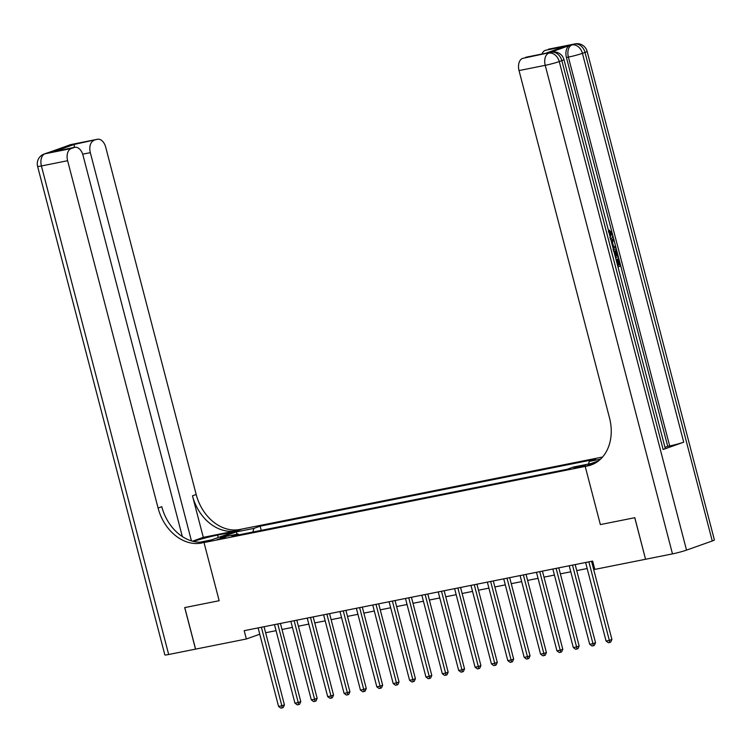 <?xml version="1.0" encoding="UTF-8"?>
<svg xmlns="http://www.w3.org/2000/svg" width="752" height="752" viewBox="0 0 752 752"><rect width="100%" height="100%" fill="white"/><g stroke="black" fill="none" stroke-linecap="round" stroke-linejoin="round"><path stroke-width="1.13" d="M217.065 539.551L225.694 536.994L217.065 539.551M602.559 457.037L239.747 529.493A43.033 33.257 70.4 0 1 196.178 494.496L105.712 147.195A10.331 6.514 78.7 0 0 97.516 139.252A10.331 6.514 78.7 0 0 96.942 139.411L70.744 144.647L44.998 153.793L71.196 148.558L74.232 147.477L54.586 151.406L74.251 144.422L74.213 147.439M645.564 559.262L634.81 517.705L600.359 524.586L634.744 517.714L645.564 559.262L594.804 569.396L592.642 561.086L244.193 630.684L246.355 638.993L259.76 634.227M585.235 465.009L573.992 468.064L578.843 467.274L585.235 465.009L585.376 465.573M71.196 148.558A10.331 6.514 78.7 0 0 67.614 160.721L41.416 165.957L168.674 654.503L195.595 649.117L184.776 607.588L219.161 600.716L204.008 542.559L242.106 529.023L234.643 531.673L217.61 535.076A19.364 1.372 -14.6 0 0 193.405 541.421M195.529 649.145L184.71 607.597L219.161 600.716L204.008 542.559L587.566 465.949A43.033 33.257 -109.6 0 0 591.147 464.962A43.033 33.257 -109.6 0 0 609.496 417.868L519.03 70.566A10.331 6.514 -101.3 0 1 522.612 58.402L549.421 52.649A10.331 6.514 -101.3 0 1 549.994 52.49L551.959 52.095A10.331 6.514 78.7 0 0 551.385 52.255A10.331 7.981 -109.6 0 1 561.838 60.658L559.262 61.57L686.52 550.116A10.331 0.733 165.4 0 1 672.485 553.886L645.63 559.244M596.214 462.518L585.206 466.428L600.359 524.586L585.206 466.428L594.776 463.354M588.487 464.04L589.258 461.418L595.49 459.209L260.145 526.184L261.235 530.367M589.258 461.418L600.528 459.171M598.564 460.863L591.091 463.523L573.4 467.048L567.177 469.267L231.823 536.242L238.055 534.033L220.374 537.558L236.231 531.927L253.913 528.393L260.145 526.184M195.595 649.126L246.355 638.993M265.635 632.742L276.059 630.655M282.009 629.471L292.434 627.384M298.384 626.2L308.809 624.113M314.759 622.929L325.184 620.851M331.124 619.657L341.558 617.58M347.499 616.386L357.933 614.309M363.874 613.115L374.308 611.038M380.249 609.844L390.683 607.766M396.624 606.582L407.048 604.495M412.998 603.311L423.423 601.224M429.373 600.04L439.798 597.953M445.748 596.768L456.173 594.682M462.123 593.497L472.547 591.41M478.498 590.226L488.922 588.139M494.872 586.955L505.297 584.877M511.247 583.684L521.672 581.606M527.622 580.412L538.047 578.335M543.997 577.141L554.421 575.064M560.372 573.87L570.796 571.793M576.746 570.608L587.171 568.521M593.121 567.337L594.212 567.111M253.913 528.393L252.841 532.04M238.948 534.822L238.055 534.033M236.231 531.927L237.153 534.211M588.882 561.838A1.72 1.335 -109.6 0 0 588.901 561.951L609.336 640.384L606.065 641.033L585.629 562.599A1.72 1.335 -109.6 0 0 585.601 562.496M591.551 561.312L611.912 639.473L609.336 640.384L609.684 642.462L608.377 642.725L606.065 641.033M611.912 639.473L610.718 642.095L609.684 642.462M572.507 565.109A1.72 1.335 -109.6 0 0 572.535 565.222L592.961 643.656L589.69 644.304L569.255 565.871A1.72 1.335 -109.6 0 0 569.226 565.767M575.177 564.573L595.537 642.744L592.961 643.656L593.309 645.733L592.003 645.996L589.69 644.304M595.537 642.744L594.343 645.366L593.309 645.733M556.132 568.38A1.72 1.335 -109.6 0 0 556.16 568.493L576.587 646.927L573.315 647.575L552.88 569.142A1.72 1.335 -109.6 0 0 552.852 569.038M558.802 567.845L579.162 646.006L576.587 646.927L576.944 649.004L575.628 649.267L573.315 647.575M579.162 646.006L577.968 648.638L576.944 649.004M539.757 571.652A1.72 1.335 -109.6 0 0 539.786 571.764L560.212 650.198L556.941 650.847L536.505 572.413A1.72 1.335 -109.6 0 0 536.477 572.31M542.427 571.116L562.787 649.277L560.212 650.198L560.569 652.275L559.253 652.539L556.941 650.847M562.787 649.277L561.594 651.909L560.569 652.275M523.383 574.923A1.72 1.335 -109.6 0 0 523.411 575.026L543.837 653.46L540.566 654.118L520.13 575.684A1.72 1.335 -109.6 0 0 520.102 575.581M526.052 574.387L546.413 652.548L543.837 653.46L544.194 655.547L542.878 655.81L540.566 654.118M546.413 652.548L545.219 655.18L544.194 655.547M610.201 237.096L610.596 234.022L608.321 231.776M611.31 241.354L613.585 238.628L613.98 240.123L612.372 241.937L613.482 246.186L615.672 246.647L616.067 248.132L613.002 247.85M611.103 240.555L613.585 238.628M617.561 265.362L618.576 265.005L617.044 259.12L618.802 258.66L620.701 265.945L617.975 266.913M663.123 449.499L561.838 60.658A10.331 0.733 -14.6 0 0 563.972 59.624L665.257 448.465A10.331 0.733 165.4 0 1 663.123 449.499L683.718 442.185A10.331 0.733 165.4 0 1 669.684 445.955L667.72 446.34L612.551 234.577M612.006 232.481L566.425 57.5A10.331 6.514 -101.3 0 1 570.007 45.336L549.421 52.649M667.72 446.34L664.965 447.318M545.294 53.401L564.959 46.408L545.294 53.401L522.612 58.402M525.648 57.321A10.331 6.514 -101.3 0 1 526.221 57.161L545.36 53.336M712.266 540.979L585.009 52.424A10.331 0.733 -14.6 0 0 587.143 51.39L714.4 539.945A10.331 0.733 165.4 0 1 712.266 540.979L686.52 550.116M541.976 54.012A10.331 6.514 -101.3 0 1 545.313 50.337L564.959 46.408M570.007 45.336L545.313 50.337M548.349 49.256A10.331 6.514 -101.3 0 1 548.922 49.096L575.12 43.87A10.331 6.514 78.7 0 0 574.547 44.03A10.331 7.981 -109.6 0 1 585.009 52.424L582.433 53.336L683.718 442.185M587.566 465.949L591.269 464.633A43.033 33.257 -109.6 0 0 592.98 464.238M617.608 265.512L619.629 264.789L618.097 258.914L617.044 259.12M618.097 258.914L618.802 258.66M619.629 264.789L618.576 265.005M613.049 249.673C615.023 248.959 616.471 250.125 617.373 253.17L618.304 256.742L615.578 257.71M615.211 256.31L617.223 255.586L616.696 253.537L615.644 251.337L613.406 251.083M615.164 256.159L616.179 255.802L614.591 251.544L613.867 251.168M617.223 255.586L616.179 255.802M616.696 253.537L615.644 253.744M615.644 251.337L614.591 251.544M616.067 248.132L612.88 247.352M612.523 245.989L611.667 242.727M609.938 237.792L611.639 233.816L610.596 234.022M611.639 233.816L608.791 231.682M609.364 231.569L609.205 230.093L612.316 233.43C612.955 236.551 612.278 238.469 610.314 239.192M609.205 230.093L608.415 230.244M203.294 537.351L236.043 530.809A43.033 33.257 70.4 0 1 192.474 495.812L203.294 537.351L192.493 541.186M199.882 542.22L211.472 539.908L201.649 543.029A43.033 33.257 70.4 0 1 158.08 508.023L67.614 160.721M74.251 144.422L96.942 139.411M93.906 140.492A10.331 6.514 78.7 0 0 90.325 152.656L82.692 154.179M191.45 540.885L90.325 152.656M168.674 654.503A10.331 0.733 165.4 0 1 164.857 654.917L37.6 166.361A10.331 0.733 -14.6 0 0 41.416 165.957A10.331 6.514 -101.3 0 1 44.998 153.793A10.331 7.981 70.4 0 0 44.142 154.028A10.331 10.331 0 0 0 37.6 166.361M182.332 536.571L83.011 155.25A10.331 6.514 78.7 0 0 74.805 147.317A10.331 6.514 78.7 0 0 74.232 147.477M201.649 543.029L205.362 541.713A43.033 33.257 70.4 0 1 161.793 506.707L158.08 508.023M74.805 147.317L54.586 151.406M507.008 578.194A1.72 1.335 -109.6 0 0 507.036 578.297L527.462 656.731L524.191 657.389L503.755 578.955A1.72 1.335 -109.6 0 0 503.727 578.843M509.677 577.658L530.038 655.819L527.462 656.731L527.819 658.818L526.503 659.081L524.191 657.389M530.038 655.819L528.844 658.451L527.819 658.818M490.633 581.465A1.72 1.335 -109.6 0 0 490.661 581.569L511.087 660.002L507.816 660.66L487.381 582.227A1.72 1.335 -109.6 0 0 487.352 582.114M493.303 580.929L513.663 659.09L511.087 660.002L511.445 662.089L510.129 662.352L507.816 660.66M513.663 659.09L512.469 661.722L511.445 662.089M474.258 584.736A1.72 1.335 -109.6 0 0 474.286 584.84L494.713 663.273L491.441 663.931L471.006 585.498A1.72 1.335 -109.6 0 0 470.978 585.385M476.928 584.201L497.288 662.362L494.713 663.273L495.07 665.36L493.754 665.623L491.441 663.931M497.288 662.362L496.094 664.994L495.07 665.36M457.883 588.008A1.72 1.335 -109.6 0 0 457.912 588.111L478.338 666.545L475.067 667.203L454.631 588.769A1.72 1.335 -109.6 0 0 454.603 588.656M460.553 587.472L480.913 665.633L478.338 666.545L478.695 668.631L477.379 668.885L475.067 667.203M480.913 665.633L479.72 668.265L478.695 668.631M441.509 591.269A1.72 1.335 -109.6 0 0 441.537 591.382L461.963 669.816L458.692 670.474L438.256 592.04A1.72 1.335 -109.6 0 0 438.228 591.927M444.178 590.743L464.539 668.904L461.963 669.816L462.32 671.903L461.004 672.156L458.692 670.474M464.539 668.904L463.345 671.536L462.32 671.903M425.134 594.541A1.72 1.335 -109.6 0 0 425.162 594.653L445.588 673.087L442.317 673.745L421.881 595.302A1.72 1.335 -109.6 0 0 421.853 595.199M427.803 594.014L448.164 672.175L445.588 673.087L445.945 675.164L444.629 675.428L442.317 673.745M448.164 672.175L446.97 674.807L445.945 675.164M408.759 597.812A1.72 1.335 -109.6 0 0 408.787 597.925L429.213 676.358L425.942 677.007L405.507 598.573A1.72 1.335 -109.6 0 0 405.478 598.47M411.429 597.276L431.789 675.446L429.213 676.358L429.571 678.436L428.255 678.699L425.942 677.007M431.789 675.446L430.595 678.069L429.571 678.436M392.384 601.083A1.72 1.335 -109.6 0 0 392.412 601.196L412.839 679.629L409.567 680.278L389.141 601.844A1.72 1.335 -109.6 0 0 389.104 601.741M395.054 600.547L415.414 678.708L412.839 679.629L413.196 681.707L411.889 681.97L409.567 680.278M415.414 678.708L414.22 681.34L413.196 681.707M376.009 604.354A1.72 1.335 -109.6 0 0 376.038 604.467L396.464 682.901L393.193 683.549L372.766 605.116A1.72 1.335 -109.6 0 0 372.729 605.012M378.679 603.818L399.039 681.979L396.464 682.901L396.821 684.978L395.514 685.241L393.193 683.549M399.039 681.979L397.846 684.611L396.821 684.978M359.635 607.625A1.72 1.335 -109.6 0 0 359.663 607.738L380.089 686.172L376.818 686.82L356.392 608.387A1.72 1.335 -109.6 0 0 356.354 608.283M362.304 607.09L382.665 685.251L380.089 686.172L380.446 688.249L379.14 688.512L376.818 686.82M382.665 685.251L381.48 687.883L380.446 688.249M343.26 610.897A1.72 1.335 -109.6 0 0 343.288 611L363.724 689.434L360.443 690.092L340.017 611.658A1.72 1.335 -109.6 0 0 339.979 611.555M345.929 610.361L366.29 688.522L363.724 689.434L364.071 691.52L362.765 691.784L360.443 690.092M366.29 688.522L365.105 691.154L364.071 691.52M326.885 614.168A1.72 1.335 -109.6 0 0 326.913 614.271L347.349 692.705L344.068 693.363L323.642 614.929A1.72 1.335 -109.6 0 0 323.604 614.816M329.555 613.632L349.915 691.793L347.349 692.705L347.697 694.792L346.39 695.055L344.068 693.363M349.915 691.793L348.731 694.425L347.697 694.792M310.51 617.439A1.72 1.335 -109.6 0 0 310.538 617.542L330.974 695.976L327.693 696.634L307.267 618.2A1.72 1.335 -109.6 0 0 307.23 618.088M313.189 616.903L333.54 695.064L330.974 695.976L331.322 698.063L330.015 698.326L327.693 696.634M333.54 695.064L332.356 697.696L331.322 698.063M294.135 620.71A1.72 1.335 -109.6 0 0 294.164 620.814L314.599 699.247L311.319 699.905L290.892 621.472A1.72 1.335 -109.6 0 0 290.855 621.359M296.814 620.174L317.165 698.335L314.599 699.247L314.947 701.334L313.64 701.597L311.319 699.905M317.165 698.335L315.981 700.967L314.947 701.334M277.761 623.972A1.72 1.335 -109.6 0 0 277.789 624.085L298.224 702.518L294.944 703.176L274.518 624.743A1.72 1.335 -109.6 0 0 274.489 624.63M280.44 623.446L300.791 701.607L298.224 702.518L298.572 704.605L297.266 704.859L294.944 703.176M300.791 701.607L299.606 704.239L298.572 704.605M261.395 627.243A1.72 1.335 -109.6 0 0 261.414 627.356L281.85 705.79L278.569 706.448L258.143 628.014A1.72 1.335 -109.6 0 0 258.115 627.901M264.065 626.717L284.425 704.878L281.85 705.79L282.197 707.876L280.891 708.13L278.569 706.448M284.425 704.878L283.231 707.51L282.197 707.876M582.556 466.4L582.349 465.582M588.901 561.951L589.634 561.688M572.535 565.222L573.259 564.959M556.16 568.493L556.884 568.23M539.786 571.764L540.509 571.501M523.411 575.026L524.135 574.772M672.485 553.886L545.228 65.33L519.03 70.566M669.684 445.955L568.39 57.105L566.425 57.5M545.228 65.33A10.331 0.733 -14.6 0 0 559.262 61.57A10.331 7.981 70.4 0 0 548.81 53.166A10.331 6.514 78.7 0 0 545.228 65.33M568.39 57.105A10.331 0.733 -14.6 0 0 582.433 53.336A10.331 7.981 70.4 0 0 571.971 44.941A10.331 6.514 78.7 0 0 568.39 57.105M236.043 530.809L239.747 529.493M192.474 495.812L196.178 494.496M66.787 146.358A10.331 6.514 -101.3 0 1 68.169 145.559A10.331 7.981 70.4 0 0 67.304 145.794A10.331 10.331 0 0 0 64.907 147.025M71.318 144.487A10.331 10.331 0 0 0 69.88 144.882A10.331 7.981 -109.6 0 1 70.744 144.647A10.331 6.514 -101.3 0 1 71.318 144.487L97.516 139.252M48.147 152.712A10.331 10.331 0 0 0 46.709 153.117A10.331 7.981 -109.6 0 1 47.573 152.872A10.331 6.514 -101.3 0 1 48.147 152.712L49.82 152.383M218.249 537.501L217.61 535.076M507.036 578.297L507.769 578.044M490.661 581.569L491.394 581.315M474.286 584.84L475.02 584.586M457.912 588.111L458.645 587.848M441.537 591.382L442.27 591.119M425.162 594.653L425.895 594.39M408.787 597.925L409.52 597.661M392.412 601.196L393.146 600.933M376.038 604.467L376.771 604.204M359.663 607.738L360.396 607.475M343.288 611L344.021 610.746M326.913 614.271L327.646 614.017M310.538 617.542L311.272 617.289M294.164 620.814L294.897 620.55M277.789 624.085L278.522 623.822M261.414 627.356L262.147 627.093M563.972 59.624A10.331 10.331 0 0 0 551.959 52.095M587.143 51.39A10.331 10.331 0 0 0 575.12 43.87M67.304 145.794L69.88 144.882M44.142 154.028L46.709 153.117"/></g></svg>
